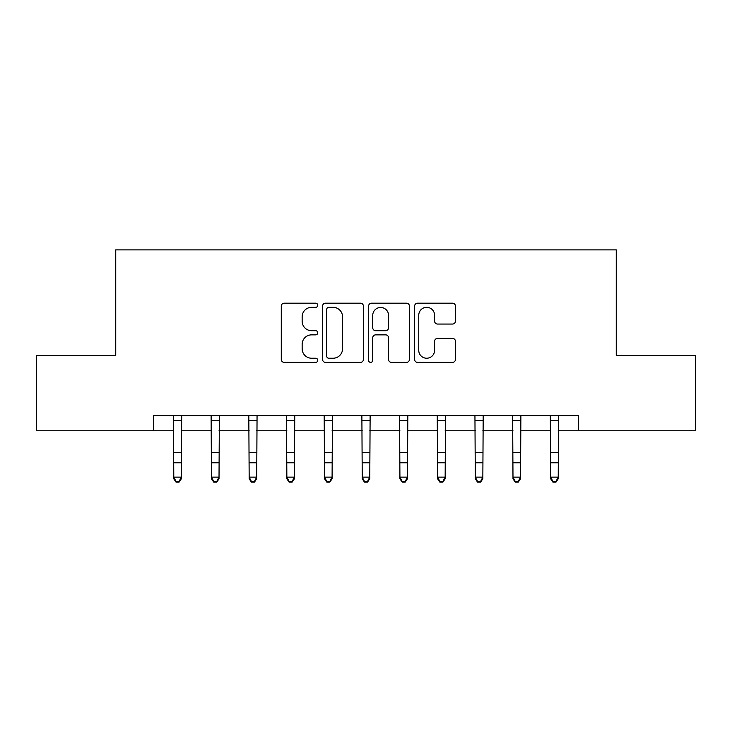 <?xml version="1.0" encoding="UTF-8"?>
<svg xmlns="http://www.w3.org/2000/svg" width="732" height="732" viewBox="0 0 732 732"><rect width="100%" height="100%" fill="white"/><g stroke="black" fill="none" stroke-linecap="round" stroke-linejoin="round"><path stroke-width="1.1" d="M317.761 305.262A2.068 2.068 0 0 0 315.684 303.185L284.245 303.185A2.955 2.955 0 0 0 281.28 306.15L281.28 359.421A2.955 2.955 0 0 0 284.245 362.377L315.684 362.377A2.068 2.068 0 0 0 317.761 360.309A2.068 2.068 0 0 0 315.684 358.232L311.622 358.232A9.47 9.47 0 0 1 302.151 348.761L302.151 344.324A9.47 9.47 0 0 1 311.622 334.853L315.684 334.853A2.068 2.068 0 0 0 317.761 332.786A2.068 2.068 0 0 0 315.684 330.708L311.622 330.708A9.47 9.47 0 0 1 302.151 321.238L302.151 316.8A9.47 9.47 0 0 1 311.622 307.33L315.684 307.33A2.068 2.068 0 0 0 317.761 305.262M452.495 324.056A2.955 2.955 0 0 0 455.45 321.092L455.45 306.15A2.955 2.955 0 0 0 452.495 303.185L417.569 303.185A2.955 2.955 0 0 0 414.614 306.15L414.614 359.421A2.955 2.955 0 0 0 417.569 362.377L452.495 362.377A2.955 2.955 0 0 0 455.45 359.421L455.45 341.368A2.955 2.955 0 0 0 452.495 338.404L437.544 338.404A2.955 2.955 0 0 0 434.588 341.368L434.588 350.317A7.915 7.915 0 0 1 426.674 358.232A7.915 7.915 0 0 1 418.75 350.317L418.75 315.245A7.915 7.915 0 0 1 426.674 307.33A7.915 7.915 0 0 1 434.588 315.245L434.588 321.092A2.955 2.955 0 0 0 437.544 324.056L452.495 324.056M153.436 430.773L36.6 430.773L36.6 355.395L115.748 355.395L115.748 249.868L616.253 249.868L616.253 355.395L695.4 355.395L695.4 430.773L578.564 430.773L578.564 415.703L153.436 415.703L153.436 430.773L173.786 430.773M363.411 306.15A2.955 2.955 0 0 0 360.455 303.185L325.53 303.185A2.955 2.955 0 0 0 322.565 306.15L322.565 359.421A2.955 2.955 0 0 0 325.53 362.377L360.455 362.377A2.955 2.955 0 0 0 363.411 359.421L363.411 306.15M371.545 303.185L406.47 303.185A2.955 2.955 0 0 1 409.435 306.15L409.435 359.421A2.955 2.955 0 0 1 406.47 362.377L391.529 362.377A2.955 2.955 0 0 1 388.564 359.421L388.564 337.818A2.955 2.955 0 0 0 385.608 334.853L375.69 334.853A2.955 2.955 0 0 0 372.734 337.818L372.734 360.309A2.068 2.068 0 0 1 370.657 362.377A2.068 2.068 0 0 1 368.589 360.309L368.589 306.15A2.955 2.955 0 0 1 371.545 303.185M181.326 430.773L211.475 430.773M219.014 430.773L249.164 430.773M256.703 430.773L286.853 430.773M294.392 430.773L324.541 430.773M332.081 430.773L362.23 430.773M369.77 430.773L399.919 430.773M407.459 430.773L437.608 430.773M445.148 430.773L475.297 430.773M482.836 430.773L512.986 430.773M520.525 430.773L550.674 430.773M558.214 430.773L578.564 430.773M328.787 307.33A2.068 2.068 0 0 0 326.71 309.407L326.71 356.164A2.068 2.068 0 0 0 328.787 358.232L333.078 358.232A9.47 9.47 0 0 0 342.549 348.761L342.549 316.8A9.47 9.47 0 0 0 333.078 307.33L328.787 307.33M388.564 315.401A7.915 7.915 0 0 0 380.649 307.477A7.915 7.915 0 0 0 372.734 315.401L372.734 327.753A2.955 2.955 0 0 0 375.69 330.708L385.608 330.708A2.955 2.955 0 0 0 388.564 327.753L388.564 315.401M181.682 415.703L181.326 478.81L179.065 482.132L179.065 481.464L176.046 481.464L176.046 482.132L179.065 482.132M173.429 415.703L173.786 477.136L181.326 477.136L179.065 481.464M176.046 482.132L173.786 478.81L173.786 477.136L176.046 481.464M219.371 415.703L219.014 478.81L216.754 482.132L216.754 481.464L213.735 481.464L213.735 482.132L216.754 482.132M211.118 415.703L211.475 477.136L219.014 477.136L216.754 481.464M213.735 482.132L211.475 478.81L211.475 477.136L213.735 481.464M257.06 415.703L256.703 478.81L254.443 482.132L254.443 481.464L251.424 481.464L251.424 482.132L254.443 482.132M248.807 415.703L249.164 477.136L256.703 477.136L254.443 481.464M251.424 482.132L249.164 478.81L249.164 477.136L251.424 481.464M294.749 415.703L294.392 478.81L292.132 482.132L292.132 481.464L289.113 481.464L289.113 482.132L292.132 482.132M286.496 415.703L286.853 477.136L294.392 477.136L292.132 481.464M289.113 482.132L286.853 478.81L286.853 477.136L289.113 481.464M332.438 415.703L332.081 478.81L329.821 482.132L329.821 481.464L326.801 481.464L326.801 482.132L329.821 482.132M324.185 415.703L324.541 477.136L332.081 477.136L329.821 481.464M326.801 482.132L324.541 478.81L324.541 477.136L326.801 481.464M370.127 415.703L369.77 478.81L367.51 482.132L367.51 481.464L364.49 481.464L364.49 482.132L367.51 482.132M361.873 415.703L362.23 477.136L369.77 477.136L367.51 481.464M364.49 482.132L362.23 478.81L362.23 477.136L364.49 481.464M407.815 415.703L407.459 478.81L405.199 482.132L405.199 481.464L402.179 481.464L402.179 482.132L405.199 482.132M399.562 415.703L399.919 477.136L407.459 477.136L405.199 481.464M402.179 482.132L399.919 478.81L399.919 477.136L402.179 481.464M445.504 415.703L445.148 478.81L442.887 482.132L442.887 481.464L439.868 481.464L439.868 482.132L442.887 482.132M437.251 415.703L437.608 477.136L445.148 477.136L442.887 481.464M439.868 482.132L437.608 478.81L437.608 477.136L439.868 481.464M483.193 415.703L482.836 478.81L480.576 482.132L480.576 481.464L477.557 481.464L477.557 482.132L480.576 482.132M474.94 415.703L475.297 477.136L482.836 477.136L480.576 481.464M477.557 482.132L475.297 478.81L475.297 477.136L477.557 481.464M520.882 415.703L520.525 478.81L518.265 482.132L518.265 481.464L515.246 481.464L515.246 482.132L518.265 482.132M512.629 415.703L512.986 477.136L520.525 477.136L518.265 481.464M515.246 482.132L512.986 478.81L512.986 477.136L515.246 481.464M558.571 415.703L558.214 478.81L555.954 482.132L555.954 481.464L552.934 481.464L552.934 482.132L555.954 482.132M550.318 415.703L550.674 477.136L558.214 477.136L555.954 481.464M552.934 482.132L550.674 478.81L550.674 477.136L552.934 481.464M181.326 452.422L173.786 452.422M181.326 462.77L173.786 462.77M181.326 420.598L173.786 420.598M219.014 452.422L211.475 452.422M219.014 462.77L211.475 462.77M219.014 420.598L211.475 420.598M256.703 452.422L249.164 452.422M256.703 462.77L249.164 462.77M256.703 420.598L249.164 420.598M294.392 452.422L286.853 452.422M294.392 462.77L286.853 462.77M294.392 420.598L286.853 420.598M332.081 452.422L324.541 452.422M332.081 462.77L324.541 462.77M332.081 420.598L324.541 420.598M369.77 452.422L362.23 452.422M369.77 462.77L362.23 462.77M369.77 420.598L362.23 420.598M407.459 452.422L399.919 452.422M407.459 462.77L399.919 462.77M407.459 420.598L399.919 420.598M445.148 452.422L437.608 452.422M445.148 462.77L437.608 462.77M445.148 420.598L437.608 420.598M482.836 452.422L475.297 452.422M482.836 462.77L475.297 462.77M482.836 420.598L475.297 420.598M520.525 452.422L512.986 452.422M520.525 462.77L512.986 462.77M520.525 420.598L512.986 420.598M558.214 452.422L550.674 452.422M558.214 462.77L550.674 462.77M558.214 420.598L550.674 420.598"/></g></svg>
